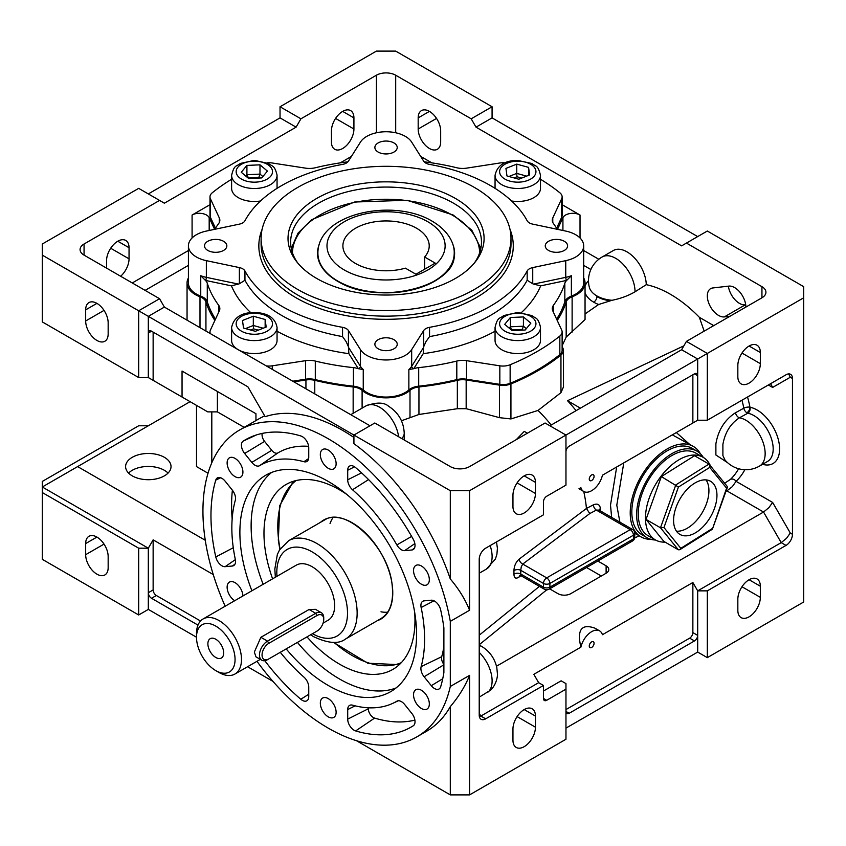 <?xml version="1.0" encoding="UTF-8"?>
<svg xmlns="http://www.w3.org/2000/svg" width="846" height="846" viewBox="0 0 846 846"><rect width="100%" height="100%" fill="white"/><g stroke="black" fill="none" stroke-linecap="round" stroke-linejoin="round"><path stroke-width="1.27" d="M635.039 291.785A27.262 15.736 -120 0 0 615.761 258.358A27.262 15.736 -120 0 0 602.13 257.004L613.371 250.511A27.262 15.736 60 0 1 627.002 251.865A27.262 15.736 60 0 1 646.27 284.668L635.039 291.785C628.218 295.772 620.541 298.606 612.018 300.288L598.651 304.497L585.051 313.94M128.581 473.083A22.715 13.113 180 0 1 164.378 470.302A22.715 13.113 180 0 1 168.058 473.083M132.251 475.864A22.715 13.113 180 0 1 125.599 466.59A22.715 13.113 180 0 1 139.622 454.471A22.715 13.113 180 0 1 164.378 457.316A22.715 13.113 180 0 1 171.029 466.59A22.715 13.113 180 0 1 157.007 478.709A22.715 13.113 180 0 1 132.251 475.864M594.072 643.256A3.405 1.967 -60 0 1 592.591 646.693A3.405 1.967 -60 0 1 589.958 647.602A3.405 1.967 -60 0 1 589.26 646.037A3.405 1.967 -60 0 1 590.741 642.611A3.405 1.967 -60 0 1 593.363 641.702A3.405 1.967 -60 0 1 594.072 643.256M594.072 476.33A3.405 1.967 -60 0 1 592.591 479.756A3.405 1.967 -60 0 1 589.958 480.665A3.405 1.967 -60 0 1 589.26 479.111A3.405 1.967 -60 0 1 590.741 475.674A3.405 1.967 -60 0 1 593.363 474.765A3.405 1.967 -60 0 1 594.072 476.33M549.9 425.781L681.622 349.736L697.686 359.011L565.963 435.055L565.963 485.139L546.685 496.264A4.547 2.623 -60 0 0 543.47 501.826L543.47 514.812L485.646 548.197A9.084 5.245 120 0 0 481.099 552.998A9.084 5.245 120 0 0 479.217 559.322L479.217 715.134A9.084 5.245 120 0 0 481.099 719.29L481.099 719.29A9.084 5.245 120 0 0 485.646 718.846L480.824 716.065L479.396 716.763M768.358 384.972L772.631 387.436L790.301 377.242L792.459 378.479A9.084 5.245 120 0 0 790.576 374.323L790.576 374.323A9.084 5.245 120 0 0 786.029 374.778L707.319 420.219L697.686 420.219L602.437 475.209L697.686 420.219L697.686 375.698L694.471 373.847A4.547 2.623 -60 0 1 696.744 373.625A4.547 2.623 -60 0 1 697.686 375.698L697.686 359.011L707.319 353.438L707.319 420.219M496.496 666.214L763.547 512.031L781.207 542.635L786.029 545.416L707.319 590.857L697.686 590.857L781.207 542.635L786.537 538.289L790.301 533.043L772.631 502.439L736.073 481.332A4.547 3.68 46.6 0 0 730.447 479.386L724.588 483.278M786.029 545.416A9.084 5.245 120 0 0 790.576 540.626A9.084 5.245 120 0 0 792.459 534.291L790.301 533.043M725.921 491.367L726.894 490.87L763.547 512.031L768.866 507.685L772.631 502.439M759.507 466.083A27.262 27.262 0 0 1 724.927 459.917L722.896 455.539L722.896 444.414C725.033 432.454 730.553 423.582 739.478 417.787L747.811 413.208A27.262 15.736 60 0 1 753.902 415.576A27.262 15.736 60 0 1 771.711 439.603A27.262 15.736 60 0 1 767.534 461.451L759.507 466.083A27.262 15.736 -120 0 0 763.684 444.235A27.262 15.736 -120 0 0 745.876 420.219A27.262 15.736 -120 0 0 739.478 417.787A4.547 2.464 61.3 0 1 735.46 412.753C724.768 419.711 718.243 430.075 715.885 443.843L715.885 454.979L727.592 462.699M225.163 606.222A177.195 102.303 60 0 1 206.149 545.511A177.195 102.303 60 0 1 239.63 429.99A177.195 102.303 60 0 1 362.765 464.306A177.195 102.303 60 0 1 450.305 621.376L469.583 610.241C465.226 599.391 458.796 588.975 450.305 578.971A177.195 102.303 -120 0 0 353.924 443.664L353.924 435.055L148.314 316.351L148.314 377.559L182.049 397.028L182.049 371.066L255.947 413.726L255.947 420.568M151.529 331.188L148.314 333.038A4.547 2.623 60 0 1 149.256 330.955A4.547 2.623 60 0 1 151.529 331.188L247.91 386.834L265.147 416.687A177.195 102.303 60 0 1 353.924 437.488M239.63 429.99L258.908 418.855A177.195 102.303 60 0 1 264.703 415.925M404.229 439.983L404.229 433.205A18.178 10.49 0 0 1 401.713 438.524M414.625 611.986A106.765 61.642 60 0 1 414.974 620.541A106.765 61.642 60 0 1 392.851 669.419A106.765 61.642 60 0 1 306.982 636.879M272.602 578.833A106.765 61.642 60 0 1 263.973 533.361A106.765 61.642 60 0 1 286.085 484.483A106.765 61.642 60 0 1 346.701 494.35M251.907 590.783A124.944 72.132 60 0 1 239.883 532.43A124.944 72.132 60 0 1 265.76 475.24A124.944 72.132 60 0 1 362.035 508.71A124.944 72.132 60 0 1 416.57 634.447A124.944 72.132 60 0 1 390.693 691.647A124.944 72.132 60 0 1 286.181 648.893M396.065 687.957A124.944 72.132 60 0 1 297.432 642.4M263.159 584.29A124.944 72.132 60 0 1 251.125 525.937A124.944 72.132 60 0 1 271.629 472.428M421.435 708.514A11.167 6.451 60 0 1 414.138 698.669A11.167 6.451 60 0 1 415.851 689.712A11.167 6.451 60 0 1 421.435 690.273A11.167 6.451 60 0 1 428.732 700.107A11.167 6.451 60 0 1 427.019 709.064A11.167 6.451 60 0 1 421.435 708.514M234.712 600.702A11.167 6.451 60 0 1 227.669 590.846A11.167 6.451 60 0 1 229.435 582.09A11.167 6.451 60 0 1 235.019 582.651A11.167 6.451 60 0 1 242.918 595.975M328.227 468.282A11.167 6.451 60 0 1 320.93 458.447A11.167 6.451 60 0 1 322.643 449.49A11.167 6.451 60 0 1 328.227 450.051A11.167 6.451 60 0 1 335.524 459.886A11.167 6.451 60 0 1 333.81 468.843A11.167 6.451 60 0 1 328.227 468.282M421.435 584.237A11.167 6.451 60 0 1 414.138 574.392A11.167 6.451 60 0 1 415.851 565.445A11.167 6.451 60 0 1 421.435 565.995A11.167 6.451 60 0 1 428.732 575.84A11.167 6.451 60 0 1 427.019 584.787A11.167 6.451 60 0 1 421.435 584.237M235.019 476.615A11.167 6.451 60 0 1 227.722 466.77A11.167 6.451 60 0 1 229.435 457.823A11.167 6.451 60 0 1 235.019 458.373A11.167 6.451 60 0 1 242.316 468.219A11.167 6.451 60 0 1 240.602 477.165A11.167 6.451 60 0 1 235.019 476.615M328.227 716.837A11.167 6.451 60 0 1 320.93 706.992A11.167 6.451 60 0 1 322.643 698.045A11.167 6.451 60 0 1 328.227 698.595A11.167 6.451 60 0 1 335.524 708.44A11.167 6.451 60 0 1 333.81 717.387A11.167 6.451 60 0 1 328.227 716.837M519.983 575.301A4.547 2.94 -127 0 1 520.026 575.269L521.242 575.851L520.755 574.032A122.363 70.641 -120 0 0 520.755 570.32L521.242 566.894L522.754 564.06L589.778 513.564L586.437 508.478L519.169 559.111C515.88 562.093 514.135 565.942 513.934 570.648A117.858 68.04 60 0 1 513.945 572.446A117.858 68.04 60 0 1 513.934 574.223C514.125 578.23 515.87 579.15 519.169 576.961L520.872 575.671M600.427 510.921A103.064 59.506 -120 0 0 600.438 510.434A103.064 59.506 -120 0 0 600.417 508.647C599.846 504.438 597.477 503.18 593.31 504.861L586.437 508.478A102.229 59.019 -120 0 0 583.719 491.484A15.905 9.179 120 0 0 602.437 475.209M551.18 425.041A102.229 59.019 -120 0 0 538.014 410.447L560.951 392.66L563.489 386.918L563.489 350.487A13.631 7.868 180 0 1 560.951 355.056A214.905 124.076 180 0 1 510.931 383.936A13.631 7.868 180 0 1 499.489 385.131L466.167 379.981A13.631 7.868 0 0 0 457.337 380.33A183.096 105.708 180 0 1 418.95 386.95A13.631 7.868 0 0 0 410.003 390.376A28.627 16.529 180 0 1 362.109 390.376A13.631 7.868 0 0 0 353.152 386.95A183.096 105.708 180 0 1 314.775 380.33A13.631 7.868 0 0 0 305.935 379.981L293.89 381.842M401.448 420.769L418.95 414.477L457.337 408.713L466.167 408.681L499.489 417.67L510.931 418.939L538.014 410.447M527.407 433.205L524.266 431.386L516.303 439.613M593.31 504.861A4.547 2.496 -117.8 0 0 596.356 510.096L599.01 510.096L632.491 529.427A4.547 2.623 120 0 0 630.217 529.649A4.547 2.623 60 0 1 632.491 532.049A4.547 2.623 60 0 1 633.432 535.211A4.547 2.623 0 0 0 634.764 533.361L634.764 537.073A4.547 2.623 180 0 1 633.432 538.923A4.547 2.623 60 0 1 632.491 541.006L632.491 541.006A4.547 2.623 60 0 1 630.217 540.784M513.934 570.648A4.547 2.57 -0.9 0 1 514.326 570.394A4.547 2.57 -0.9 0 1 520.755 570.32L543.47 583.444L543.47 587.156A4.547 2.623 120 0 0 544.412 589.228L521.242 575.851L544.412 589.228A4.547 4.547 0 0 0 548.959 589.228L632.491 541.006A4.547 4.547 0 0 0 634.764 537.073M650.87 539.325A52.251 30.17 -60 0 1 641.035 536.882A52.251 30.17 -60 0 1 630.217 512.962A52.251 30.17 -60 0 1 653.027 460.372A52.251 30.17 -60 0 1 693.286 446.381A52.251 30.17 -60 0 1 700.319 453.668M620.213 523.875L616.787 505.199L623.788 462.878M576.073 410.67A103.772 59.918 -120 0 0 567.518 400.708L683.875 345.834M646.27 284.668A112.243 64.804 60 0 1 699.346 317.303L704.179 331.146M562.125 345.728L566.175 337.11L585.051 319.545L585.051 282.955A28.627 16.529 180 0 1 572.118 296.787A13.631 7.868 0 0 0 566.175 301.959A183.096 105.708 180 0 1 557.239 320.475M689.353 444.108L676.335 432.539M616.681 466.981L610.505 505.125L611.637 517.382M479.217 645.731A18.178 10.49 -60 0 1 481.924 646.556L479.217 645.001M726.27 490.394A4.547 2.464 62.9 0 0 726.894 490.87L732.35 486.609L736.073 481.332A116.579 67.31 -120 0 0 744.85 469.72M772.631 387.436L770.621 383.672M741.974 400.211A112.042 64.687 60 0 1 743.835 408.184A4.547 1.851 168.4 0 1 750 407.243A4.547 3.321 -79.1 0 1 747.811 413.208A4.547 2.475 -118.6 0 1 746.838 412.785A4.547 2.475 -118.6 0 1 743.835 408.184L735.46 412.753M578.971 488.755L580.885 487.645A15.905 9.179 120 0 0 583.719 491.484L578.971 488.755L580.885 487.645M792.459 378.479L792.459 534.291M597.815 561.025L606.117 565.826A9.084 5.245 180 0 1 608.782 569.527A9.084 5.245 180 0 1 606.117 573.239L570.786 593.649A9.084 5.245 180 0 1 557.926 593.649L549.625 588.848M539.441 586.352L479.217 635.219M580.419 408.163L567.518 400.708M586.574 567.518L601.305 576.02M672.316 434.865L693.286 446.381M519.74 575.523A4.547 2.94 -127 0 0 519.169 576.961M632.491 541.006L548.959 589.228A4.547 2.623 -120 0 0 549.9 587.156A4.547 2.623 180 0 1 546.685 587.917A4.547 2.623 180 0 1 543.47 587.156L520.755 574.032A4.547 2.675 0.9 0 0 514.326 573.958A4.547 2.675 0.9 0 0 513.934 574.223M600.417 508.647A4.547 2.57 -1 0 0 600.269 508.732A4.547 2.57 -1 0 0 599.01 510.096L632.491 529.427A4.547 4.547 0 0 1 634.764 533.361M589.778 513.564L596.356 510.096L630.217 529.649L546.685 577.881L522.754 564.06A4.547 2.94 53 0 1 519.169 559.111M562.125 346.511L563.024 348.446A13.631 7.868 180 0 1 563.489 350.487M583.687 277.922A28.627 16.529 180 0 1 585.051 282.955M562.928 230.482L562.928 217.676L557.514 229.34M562.928 217.676A10.226 5.901 180 0 1 580.028 215.032L562.125 204.7M192.084 237.98L192.084 215.032L209.988 204.7M192.084 215.032A10.226 5.901 180 0 1 209.184 217.676L209.184 230.482M214.598 229.34L209.184 217.676M214.873 320.475A183.096 105.708 180 0 1 205.938 301.959A13.631 7.868 0 0 0 199.994 296.787A28.627 16.529 180 0 1 187.051 282.955A28.627 16.529 180 0 1 188.415 277.922M347.706 709.572A9.084 5.245 60 0 1 349.821 705.289A9.084 5.245 60 0 1 352.518 705.162A136.301 78.699 -120 0 0 392.925 703.28A136.301 78.699 -120 0 0 396.859 701.197A9.084 5.245 60 0 1 397.123 701.059A9.084 5.245 60 0 1 404.642 704.485L411.812 713.4A9.084 5.245 60 0 1 413.366 725.699A9.084 5.245 60 0 1 413.26 725.773A165.837 95.746 60 0 1 355.637 730.923A9.084 5.245 60 0 1 347.706 719.132L347.706 709.572L355.13 705.839M368.327 707.795L368.327 708.779A7.18 4.145 -120 0 0 374.598 718.095A163.923 94.646 -120 0 0 414.9 720.126M404.642 550.64A9.084 5.245 60 0 1 396.859 544.93A136.301 78.699 -120 0 0 352.518 489.76A9.084 5.245 60 0 1 347.706 479.809L347.706 470.249A9.084 5.245 60 0 1 349.821 465.966A9.084 5.245 60 0 1 355.637 467.616A165.837 95.746 60 0 1 413.26 539.304A9.084 5.245 60 0 1 413.366 549.445A9.084 5.245 60 0 1 411.812 549.995L404.642 550.64L414.847 543.587M443.886 646.63A138.205 79.799 60 0 1 441.718 656.686A7.18 4.145 -120 0 0 443.886 664.427M421.139 666.648A136.301 78.699 -120 0 0 421.139 607.523A9.084 5.245 60 0 1 423.021 601.146A9.084 5.245 60 0 1 424.121 600.85L431.291 600.205A9.084 5.245 60 0 1 440.671 609.945A165.837 95.746 60 0 1 443.886 627.88L443.886 672.549A165.837 95.746 60 0 1 440.671 686.772A9.084 5.245 60 0 1 439.275 688.845A9.084 5.245 60 0 1 431.291 685.683L424.121 676.768A9.084 5.245 60 0 1 421.139 666.648L441.718 656.686M232.322 490.12A9.084 5.245 60 0 1 235.304 500.229A136.301 78.699 -120 0 0 235.304 559.354A9.084 5.245 60 0 1 233.877 565.477A9.084 5.245 60 0 1 232.322 566.027L225.152 566.672A9.084 5.245 60 0 1 215.783 556.943A165.837 95.746 60 0 1 215.783 480.105A9.084 5.245 60 0 1 217.634 477.779A9.084 5.245 60 0 1 225.152 481.194L232.322 490.12M232.386 490.194A163.923 94.646 -120 0 0 232.164 519M280.28 652.298A136.301 78.699 -120 0 0 303.936 677.117A9.084 5.245 60 0 1 308.748 687.068L308.748 696.628A9.084 5.245 60 0 1 307.077 700.657A9.084 5.245 60 0 1 300.816 699.272A165.837 95.746 60 0 1 264.787 660.694M308.748 457.316A9.084 5.245 60 0 1 307.077 461.334A9.084 5.245 60 0 1 303.936 461.715A136.301 78.699 -120 0 0 259.595 465.681A9.084 5.245 60 0 1 251.812 462.402L244.642 453.477A9.084 5.245 60 0 1 243.193 441.115A165.837 95.746 60 0 1 249.507 437.636A165.837 95.746 60 0 1 300.816 435.965A9.084 5.245 60 0 1 308.748 447.756L308.748 457.316M262.228 433.416A7.18 4.145 -120 0 0 264.587 441.39L271.756 450.315A7.18 4.145 -120 0 0 277.911 452.906A138.205 79.799 60 0 1 308.631 446.339M244.134 427.389A9.084 5.245 -120 0 0 243.225 426.786L217.39 411.875L207.756 411.875L182.049 397.028M450.305 490.701L469.583 490.701L565.963 435.055L545.078 423L469.583 466.59A13.631 7.868 180 0 1 450.305 466.59L374.81 423L353.924 435.055L450.305 490.701L450.305 578.971M476.012 127.154L492.076 117.88L492.076 106.755L395.695 51.109L376.417 51.109L280.037 106.755L280.037 117.88L296.1 127.154L300.922 118.81L376.417 75.22A13.631 7.868 180 0 1 395.695 75.22L471.19 118.81L476.012 127.154L681.622 245.858L686.434 243.077L761.939 286.667A13.631 7.868 180 0 1 765.926 292.23A13.631 7.868 180 0 1 761.939 297.803L686.434 341.382L681.622 349.736M565.963 451.743A4.547 2.623 -60 0 1 569.178 446.18L694.471 373.847M692.863 374.778L692.863 423M565.963 728.12L697.686 652.076L697.686 635.378A4.547 2.623 -60 0 1 694.471 640.94L569.178 713.284A4.547 2.623 -60 0 1 566.905 713.506A4.547 2.623 -60 0 1 565.963 711.423L569.178 713.284M565.963 709.572L689.649 638.159A4.547 2.623 120 0 0 692.863 632.597L692.863 582.513L602.437 634.722A15.905 9.179 -60 0 0 599.613 630.883L594.875 628.144C581.488 623.439 576.824 629.773 580.885 647.158A15.905 9.179 -60 0 1 599.613 630.883M580.885 647.158L533.837 674.325L538.659 682.68L543.47 685.461L485.646 718.846M543.47 691.023L561.141 680.818L565.963 683.6L565.963 689.162L546.685 700.298A4.547 2.623 -60 0 1 544.412 700.52A4.547 2.623 -60 0 1 543.47 698.436L543.47 685.461M190.086 401.67L77.642 466.59L205.271 540.277M208.021 473.231L196.505 466.59L196.505 405.382M692.863 632.597L697.686 635.378L697.686 590.857L692.863 582.513M481.924 646.556L481.924 646.556C489.718 651.431 494.688 658.431 496.814 667.557L497.427 673.934C497.617 675.626 496.898 683.843 490.743 690.061L479.217 697.167M479.217 713.284L480.824 716.065L538.659 682.68M164.378 307.077L159.566 298.723L84.061 255.132A13.631 7.868 180 0 1 80.074 249.57A13.631 7.868 180 0 1 84.061 244.008L159.566 200.417L138.681 188.362L42.3 244.008L42.3 255.132L148.314 316.351L164.378 307.077L369.988 425.781M416.824 736.898L426.458 731.325A177.195 102.303 -120 0 0 450.305 706.622C458.796 696.618 465.226 686.201 469.583 675.351L450.305 686.476A177.195 102.303 60 0 1 416.824 736.898A177.195 102.303 60 0 1 256.973 661.308M211.807 462.751L211.807 411.875M217.39 411.875L217.39 391.465M148.314 425.781L138.681 425.781L42.3 481.427L42.3 486.989L148.314 548.197L138.681 548.197L42.3 492.552L42.3 486.989L77.642 466.59M213.255 574.561L153.137 539.854L148.314 548.197L148.314 592.718L153.137 589.937A4.547 2.623 -120 0 0 156.351 595.499L200.544 621.017M42.3 255.132L42.3 321.914L138.681 377.559L148.314 377.559M159.566 298.723L138.681 310.778L138.681 377.559M85.668 320.983L85.668 309.858A15.905 9.179 60 0 1 88.967 302.572A15.905 9.179 60 0 1 101.213 306.834A15.905 9.179 60 0 1 108.161 322.834L108.161 333.969A15.905 9.179 60 0 1 104.862 341.245A15.905 9.179 60 0 1 92.616 336.983A15.905 9.179 60 0 1 85.668 320.983L104.026 310.387M153.137 332.108L153.137 380.34M153.137 539.854L153.137 589.937M197.985 625.109L151.529 598.281A4.547 2.623 60 0 1 148.314 592.718L148.314 609.406L138.681 614.979L138.681 548.197M492.076 117.88L697.686 236.594M583.687 265.369L590.857 269.514M598.809 259.267L583.687 250.532M686.434 341.382L707.319 353.438L803.7 297.803L803.7 601.992L707.319 657.638L707.319 590.857M803.7 297.803L803.7 286.667L707.319 231.021L686.434 243.077M728.364 286.16A15.905 9.179 -120 0 0 745.231 304.856L745.717 304.793M431.862 162.876L420.695 156.425M713.749 325.625L699.346 317.303M729.95 316.267L724.345 316.912A15.905 9.179 60 0 1 709.699 305.311A15.905 9.179 60 0 1 710.619 288.666A15.905 9.179 60 0 1 712.776 287.957L728.84 286.107A15.905 9.179 60 0 1 740.165 292.483A15.905 9.179 60 0 1 745.876 307.077M418.178 129.015L418.178 117.88A15.905 9.179 60 0 1 421.477 110.604A15.905 9.179 60 0 1 433.734 114.866A15.905 9.179 60 0 1 440.671 130.866L440.671 141.991A15.905 9.179 60 0 1 437.371 149.277A15.905 9.179 60 0 1 425.126 145.015A15.905 9.179 60 0 1 418.178 129.015L436.536 118.419M790.301 377.242L788.652 373.911M760.332 597.35A15.905 9.179 -60 0 1 753.384 613.361A15.905 9.179 -60 0 1 741.138 617.622A15.905 9.179 -60 0 1 737.839 610.336L737.839 599.211A15.905 9.179 -60 0 1 744.787 583.201A15.905 9.179 -60 0 1 757.033 578.95A15.905 9.179 -60 0 1 760.332 586.225L760.332 597.35L741.974 586.754M760.332 352.518L760.332 363.643A15.905 9.179 -60 0 1 753.384 379.643A15.905 9.179 -60 0 1 741.138 383.904A15.905 9.179 -60 0 1 737.839 376.629L737.839 365.504A15.905 9.179 -60 0 1 744.787 349.493A15.905 9.179 -60 0 1 757.033 345.231A15.905 9.179 -60 0 1 760.332 352.518L749.08 346.025M707.319 657.638L697.686 652.076M356.42 740.684L450.305 794.891L469.583 794.891L565.963 739.245L565.963 689.162M450.305 621.376L450.305 686.476M469.583 794.891L469.583 675.351M469.583 490.701L469.583 610.241M512.951 495.333A15.905 9.179 -60 0 1 519.899 479.333A15.905 9.179 -60 0 1 532.145 475.071A15.905 9.179 -60 0 1 535.444 482.357L535.444 493.482A15.905 9.179 -60 0 1 528.507 509.482A15.905 9.179 -60 0 1 516.25 513.744A15.905 9.179 -60 0 1 512.951 506.468L512.951 495.333M512.951 729.041A15.905 9.179 -60 0 1 519.899 713.041A15.905 9.179 -60 0 1 532.145 708.779A15.905 9.179 -60 0 1 535.444 716.065L535.444 727.19A15.905 9.179 -60 0 1 528.507 743.19A15.905 9.179 -60 0 1 516.25 747.452A15.905 9.179 -60 0 1 512.951 740.176L512.951 729.041M108.161 567.677A15.905 9.179 60 0 1 104.862 574.952A15.905 9.179 60 0 1 92.616 570.701A15.905 9.179 60 0 1 85.668 554.69L85.668 543.566A15.905 9.179 60 0 1 88.967 536.29A15.905 9.179 60 0 1 101.213 540.541A15.905 9.179 60 0 1 108.161 556.552L108.161 567.677M42.3 492.552L42.3 559.333L138.681 614.979M148.314 609.406L196.505 637.228A27.262 15.736 60 0 1 215.783 626.103A27.262 15.736 60 0 1 235.061 659.489A27.262 15.736 60 0 1 215.783 670.614A27.262 15.736 60 0 1 196.505 637.228L196.505 633.517A31.799 18.358 -120 0 1 203.093 618.965A31.799 18.358 -120 0 1 227.606 627.478A31.799 18.358 -120 0 1 241.48 659.489A31.799 18.358 -120 0 1 234.902 674.051A31.799 18.358 -120 0 1 218.998 672.475L215.783 670.614M247.582 666.722L272.951 681.368M450.305 794.891L450.305 706.622M188.415 250.532L132.251 282.955M159.566 200.417L164.378 203.199L296.1 127.154M351.418 156.425L340.251 162.876M106.554 268.119L106.554 260.705A15.905 9.179 -60 0 1 113.491 244.695A15.905 9.179 -60 0 1 125.747 240.444A15.905 9.179 -60 0 1 129.047 247.719L129.047 258.844A15.905 9.179 -60 0 1 120.64 276.261M331.442 141.991L331.442 130.866A15.905 9.179 -60 0 1 338.379 114.866A15.905 9.179 -60 0 1 350.635 110.604A15.905 9.179 -60 0 1 353.924 117.88L353.924 129.015A15.905 9.179 -60 0 1 346.987 145.015A15.905 9.179 -60 0 1 334.73 149.277A15.905 9.179 -60 0 1 331.442 141.991M145.11 290.379L188.415 265.369M300.922 118.81L280.037 106.755M492.076 106.755L471.19 118.81M148.314 193.924L280.037 117.88M378.151 348.785A11.167 6.451 180 0 1 374.884 344.227A11.167 6.451 180 0 1 381.779 338.273A11.167 6.451 180 0 1 393.95 339.669A11.167 6.451 180 0 1 397.229 344.227A11.167 6.451 180 0 1 390.334 350.191A11.167 6.451 180 0 1 378.151 348.785M342.556 327.328L342.556 336.602L346.141 341.636L348.425 346.733L348.425 330.553A9.084 5.245 0 0 0 346.141 328.544A9.084 5.245 0 0 0 342.556 327.328A147.659 85.256 180 0 1 281.644 306.146A147.659 85.256 180 0 1 244.949 270.974A9.084 5.245 0 0 0 242.844 268.901A9.084 5.245 0 0 0 239.365 267.59L239.365 283.77L244.949 280.248L244.949 270.974M527.164 270.974L527.164 280.248L532.737 283.77L532.737 267.59A9.084 5.245 0 0 0 529.258 268.901A9.084 5.245 0 0 0 527.164 270.974A147.659 85.256 180 0 1 429.546 327.328A9.084 5.245 0 0 0 425.961 328.544A9.084 5.245 0 0 0 423.687 330.553L423.687 346.733L425.961 341.636L429.546 336.602L429.546 327.328M215.476 319.164A181.731 104.925 180 0 1 207.281 301.81A14.995 8.661 0 0 0 200.745 296.121A27.262 15.736 180 0 1 188.415 282.955L188.415 245.858A27.262 15.736 0 0 1 200.745 232.692A27.262 15.736 0 0 1 206.35 231.074L239.365 224.137A9.084 5.245 0 0 0 242.844 222.826A9.084 5.245 0 0 0 244.949 220.753A147.659 85.256 180 0 1 342.556 164.399A9.084 5.245 0 0 0 346.141 163.183A9.084 5.245 0 0 0 348.425 161.174L360.438 142.117A27.262 15.736 0 0 1 382.921 131.86A27.262 15.736 0 0 1 408.861 138.871A27.262 15.736 0 0 1 411.674 142.117L423.687 161.174A9.084 5.245 0 0 0 425.961 163.183A9.084 5.245 0 0 0 429.546 164.399A147.659 85.256 180 0 1 490.469 185.581A147.659 85.256 180 0 1 527.164 220.753A9.084 5.245 0 0 0 529.258 222.826A9.084 5.245 0 0 0 532.737 224.137L565.752 231.074A27.262 15.736 0 0 1 583.687 245.858A27.262 15.736 0 0 1 571.367 259.035A27.262 15.736 0 0 1 565.752 260.653L565.752 277.351L533.615 284.097L540.668 285.863L566.534 280.438A2.274 0.635 78.1 0 1 565.985 279.021A2.274 0.635 78.1 0 1 565.752 277.351A27.262 15.736 180 0 0 571.367 275.722L566.693 280.396A14.995 8.661 0 0 0 564.832 283.262A181.731 104.925 180 0 1 553.453 305.258A14.995 8.661 0 0 0 552.269 308.631A14.995 8.661 0 0 0 552.776 310.873L561.702 330.099A12.267 7.085 180 0 1 562.125 331.939A12.267 7.085 180 0 1 559.841 336.052A213.541 123.283 180 0 1 510.138 364.742A12.267 7.085 180 0 1 499.838 365.821L466.527 360.671A14.995 8.661 0 0 0 456.808 361.062A181.731 104.925 180 0 1 418.707 367.629A14.995 8.661 0 0 0 413.747 368.697A29.536 17.047 0 0 0 413.81 368.613L423.222 353.681L423.687 346.733M564.335 250.427A11.167 6.451 180 0 1 552.152 251.822A11.167 6.451 180 0 1 545.258 245.858A11.167 6.451 180 0 1 548.536 241.3A11.167 6.451 180 0 1 560.708 239.904A11.167 6.451 180 0 1 567.603 245.858A11.167 6.451 180 0 1 564.335 250.427M393.95 142.942A11.167 6.451 180 0 1 397.229 147.5A11.167 6.451 180 0 1 390.334 153.454A11.167 6.451 180 0 1 378.151 152.058A11.167 6.451 180 0 1 374.884 147.5A11.167 6.451 180 0 1 381.779 141.536A11.167 6.451 180 0 1 393.95 142.942M207.778 241.3A11.167 6.451 180 0 1 219.949 239.904A11.167 6.451 180 0 1 226.844 245.858A11.167 6.451 180 0 1 223.577 250.427A11.167 6.451 180 0 1 211.405 251.822A11.167 6.451 180 0 1 204.51 245.858A11.167 6.451 180 0 1 207.778 241.3M210.326 333.599A12.267 7.085 180 0 1 209.988 331.939A12.267 7.085 180 0 1 210.4 330.099L219.326 310.873A14.995 8.661 0 0 0 219.844 308.631A14.995 8.661 0 0 0 218.659 305.258A181.731 104.925 180 0 1 207.281 283.262A14.995 8.661 0 0 0 205.419 280.396A29.536 17.047 0 0 0 205.578 280.438L231.444 285.863L239.365 283.77M348.425 330.553L360.438 349.61A27.262 15.736 0 0 0 363.251 352.856A27.262 15.736 0 0 0 389.192 359.867A27.262 15.736 0 0 0 411.674 349.61L423.687 330.553M348.425 346.733L348.89 353.681L358.302 368.613A29.536 17.047 0 0 0 358.366 368.697A14.995 8.661 0 0 0 353.406 367.629A181.731 104.925 180 0 1 315.304 361.062A14.995 8.661 0 0 0 305.586 360.671L272.275 365.821A12.267 7.085 180 0 1 266.215 365.863M297.803 263.095A95.408 55.085 180 0 1 290.643 242.157A95.408 55.085 180 0 1 349.546 191.259A95.408 55.085 180 0 1 453.519 203.199A95.408 55.085 180 0 1 481.469 242.157A95.408 55.085 180 0 1 474.299 263.095M316.732 278.461A98.03 56.597 0 0 0 475.547 261.551A98.03 56.597 0 0 0 455.37 198.419A98.03 56.597 0 0 0 330.458 191.831A98.03 56.597 0 0 0 296.565 261.551A98.03 56.597 0 0 0 316.732 278.461M297.707 289.448A124.944 72.132 180 0 1 261.107 238.445A124.944 72.132 180 0 1 338.241 171.801A124.944 72.132 180 0 1 474.405 187.442A124.944 72.132 180 0 1 510.995 238.445A124.944 72.132 180 0 1 433.871 305.089A124.944 72.132 180 0 1 297.707 289.448M532.737 267.59L565.752 260.653M188.415 245.858A27.262 15.736 0 0 0 206.35 260.653L239.365 267.59M532.737 283.77L533.615 284.097M540.488 179.267A213.541 123.283 180 0 1 559.841 192.772A12.267 7.085 180 0 1 562.125 196.885A12.267 7.085 180 0 1 561.702 198.725L552.776 217.951A14.995 8.661 0 0 0 552.269 220.193A14.995 8.661 0 0 0 553.453 223.566A181.731 104.925 180 0 1 557.313 229.298M424.184 161.819A181.731 104.925 180 0 1 456.808 167.762A14.995 8.661 0 0 0 466.527 168.153L499.838 163.003A12.267 7.085 180 0 1 504.988 162.855M583.687 245.858L583.687 282.955A27.262 15.736 180 0 1 571.367 296.121A14.995 8.661 0 0 0 564.832 301.81A181.731 104.925 180 0 1 556.626 319.164M267.125 162.855A12.267 7.085 180 0 1 272.275 163.003L305.586 168.153A14.995 8.661 0 0 0 315.304 167.762A181.731 104.925 180 0 1 347.928 161.819M214.799 229.298A181.731 104.925 180 0 1 218.659 223.566A14.995 8.661 0 0 0 219.844 220.193A14.995 8.661 0 0 0 219.326 217.951L210.4 198.725A12.267 7.085 180 0 1 209.988 196.885A12.267 7.085 180 0 1 212.272 192.772A213.541 123.283 180 0 1 231.614 179.267M358.366 368.697L363.251 369.543A27.262 15.736 180 0 1 360.438 366.307L348.742 347.748M562.125 331.939L562.125 350.487A12.267 7.085 180 0 1 559.841 354.601A213.541 123.283 180 0 1 510.138 383.291A12.267 7.085 180 0 1 499.838 384.37L466.527 379.22A14.995 8.661 0 0 0 456.808 379.611A181.731 104.925 180 0 1 418.707 386.178A14.995 8.661 0 0 0 408.861 389.953A27.262 15.736 180 0 1 363.251 389.953A14.995 8.661 0 0 0 353.406 386.178A181.731 104.925 180 0 1 315.304 379.611A14.995 8.661 0 0 0 305.586 379.22L292.779 381.197M238.498 284.097L206.35 277.351A27.262 15.736 180 0 1 200.745 275.722L205.419 280.396M408.861 389.953L408.861 369.543L413.747 368.697M215.476 228.209L210.4 217.263A12.267 7.085 180 0 1 209.988 215.434L209.988 196.885M562.125 196.885L562.125 215.434A12.267 7.085 180 0 1 561.702 217.263L556.626 228.209M250.617 330.003L253.514 328.851L253.314 325.488L245.488 328.597M238.212 349.694A22.715 13.113 180 0 1 231.614 340.462L231.614 327.476A22.715 13.113 0 0 0 254.826 340.589A22.715 13.113 0 0 0 277.054 327.476L277.054 340.462A22.715 13.113 180 0 1 254.826 353.575A22.715 13.113 180 0 1 238.329 349.768M243.521 328.047L242.495 320.507L253.314 316.214L265.147 319.481L266.173 327.032L255.355 331.315L243.521 328.047M265.147 319.481L265.147 327.434M253.314 316.214L253.314 325.488L263.18 328.216M511.608 330.173L510.35 326.799L509.218 328.163M511.83 329.898L522.299 329.432L523.42 326.207L510.35 326.799L510.35 317.525L523.42 316.933L530.844 323.172L525.197 330.003L512.126 330.596L504.702 324.356L510.35 317.525M540.488 340.177A22.715 13.113 180 0 1 540.488 340.462A22.715 13.113 180 0 1 518.016 353.575A22.715 13.113 180 0 1 495.058 340.737A22.715 13.113 180 0 1 495.058 340.462A22.715 13.113 180 0 1 495.058 340.177M523.42 316.933L523.42 326.207L526.328 328.65M514.051 177.914L516.959 176.761L516.747 173.398L508.922 176.497M540.488 175.376C537.876 164.177 535.529 166.821 531.933 163.5L517.329 160.349C504.512 160.613 497.088 165.626 495.058 175.376A22.715 13.113 -0 0 0 518.26 188.489A22.715 13.113 -0 0 0 540.488 175.376L540.488 188.362A22.715 13.113 180 0 1 518.26 201.475A22.715 13.113 180 0 1 511.597 200.988M528.581 167.381L529.607 174.932L518.799 179.225L506.966 175.957L505.94 168.407L516.747 164.124L528.581 167.381L528.581 175.344M516.747 164.124L516.747 173.398L526.624 176.116M248.174 178.072L258.855 177.332L259.986 174.107L246.916 174.699L245.784 176.063M248.396 177.808L246.916 174.699L246.916 165.425L259.986 164.833L267.41 171.082L261.763 177.914L248.682 178.506L241.258 172.267L246.916 165.425M260.505 200.988A22.715 13.113 180 0 1 231.624 188.647A22.715 13.113 180 0 1 231.614 188.362A22.715 13.113 180 0 1 231.624 188.087M277.044 188.087A22.715 13.113 180 0 1 277.054 188.351L277.054 175.376A22.715 13.113 0 0 0 277.044 175.101M259.986 164.833L259.986 174.107L262.884 176.55M347.463 234.712A43.167 24.915 180 0 1 395.981 221.61A43.167 24.915 180 0 1 429.218 245.858A43.167 24.915 180 0 1 424.65 257.015L435.204 263.117L415.936 274.241L405.371 268.15A43.167 24.915 180 0 1 342.894 245.858A43.167 24.915 180 0 1 347.463 234.712M424.65 269.208L424.65 257.015M703.28 457.4A49.977 28.859 120 0 0 696.967 451.13A49.977 28.859 120 0 0 658.452 464.517A49.977 28.859 120 0 0 636.647 514.812A49.977 28.859 120 0 0 646.989 537.696A49.977 28.859 120 0 0 655.576 540.023M696.967 451.13L692.155 448.348A49.977 28.859 120 0 0 653.641 461.736A49.977 28.859 120 0 0 631.825 512.031A49.977 28.859 120 0 0 642.177 534.905L646.989 537.696M665.062 542.117A47.704 27.548 -60 0 1 655.354 539.896L648.131 535.73A47.704 27.548 -60 0 1 638.244 513.882A47.704 27.548 -60 0 1 659.076 465.882A47.704 27.548 -60 0 1 695.835 453.096L703.058 457.274A47.704 27.548 -60 0 1 710.323 465.575M655.354 539.896A47.704 27.548 -60 0 1 645.477 518.059A47.704 27.548 -60 0 1 666.299 470.048A47.704 27.548 -60 0 1 703.058 457.274M716.953 495.333A30.668 17.703 -60 0 1 703.576 526.201A30.668 17.703 -60 0 1 679.941 534.418A30.668 17.703 -60 0 1 673.585 520.375A30.668 17.703 -60 0 1 686.973 489.517A30.668 17.703 -60 0 1 710.608 481.3A30.668 17.703 -60 0 1 716.953 495.333M676.462 531.172A30.668 17.703 120 0 0 708.927 490.701A30.668 17.703 120 0 0 706.05 479.904M712.131 528.644L680.818 548.324L663.962 527.534L678.418 487.074L709.731 467.394L726.587 488.174L712.374 529.236L679.782 549.72L678.355 549.784L663.899 541.44L646.037 519.433L660.493 527.777L678.355 549.784M680.818 548.324L679.782 549.72M726.587 488.174L727.222 486.408L708.98 464.073L675.806 484.917L660.493 527.777L663.962 527.534M709.731 467.394L709.413 464.443M678.418 487.074L661.35 476.573L694.524 455.73L708.98 464.073M646.037 519.433L661.35 476.573M323.077 623.132L328.068 620.255A31.799 18.358 -120 0 0 334.656 605.694A31.799 18.358 -120 0 0 320.771 573.694A31.799 18.358 -120 0 0 296.259 565.17L203.093 618.965M323.732 619.42L323.732 617.94A11.358 6.557 120 0 0 321.374 612.737L315.505 609.353L309.076 609.48L260.885 637.302L254.339 652.065L255.957 656.845L261.826 660.24A11.358 6.557 120 0 0 267.505 659.679L268.795 658.928A9.539 5.51 -60 0 1 262.049 655.037A9.539 5.51 -60 0 1 268.795 643.351L316.986 615.528A9.539 5.51 -60 0 1 323.732 619.42A9.539 5.51 -60 0 1 316.986 631.105L315.695 631.856A11.358 6.557 120 0 0 315.717 631.846L268.795 658.928M223.682 652.922A11.167 6.451 60 0 1 221.366 658.029A11.167 6.451 60 0 1 212.758 655.037A11.167 6.451 60 0 1 207.883 643.795A11.167 6.451 60 0 1 210.199 638.688A11.167 6.451 60 0 1 218.807 641.68A11.167 6.451 60 0 1 223.682 652.922M387.627 612.229A56.788 32.793 60 0 1 380.986 611.806M330.046 523.568A56.788 32.793 60 0 1 332.986 517.604M321.374 612.737A11.358 6.557 120 0 0 315.695 613.308L267.505 641.131A11.358 6.557 120 0 0 260.092 651.134A11.358 6.557 120 0 0 261.826 660.24M609.903 300.742A26.638 15.376 180 0 1 596.927 296.618A4.547 2.623 -60 0 1 593.712 302.181A31.175 17.999 0 0 0 598.651 304.497M612.018 300.288A26.723 15.429 180 0 1 596.864 295.92A4.547 2.623 -60 0 1 596.927 296.618M596.864 295.92A26.723 15.429 180 0 1 589.313 287.206A27.262 27.262 0 0 1 602.13 257.004M588.499 280.713A31.175 17.999 0 0 0 585.051 286.329M585.051 292.579A31.175 17.999 0 0 0 593.712 302.181M350.762 414.677L366.001 405.879A27.262 15.736 60 0 1 379.632 407.233A27.262 15.736 60 0 1 398.635 436.758M543.47 583.444A4.547 2.623 0 0 0 546.685 584.205A4.547 2.623 0 0 0 549.9 583.444A4.547 2.623 -120 0 0 548.959 580.271A4.547 2.623 -120 0 0 546.685 577.881A4.547 2.623 120 0 0 544.412 580.271A4.547 2.623 120 0 0 543.47 583.444M633.432 535.211L633.432 538.923L549.9 587.156L549.9 583.444L633.432 535.211M762.553 464.317A31.799 18.358 -120 0 0 779.441 445.705A31.799 18.358 -120 0 0 757.117 410.014A31.799 18.358 -120 0 0 750 407.243A4.547 2.623 -60 0 1 746.838 412.785M750 407.243A116.579 67.31 -120 0 0 747.547 396.996M634.659 538.045L639.121 535.772M738.6 468.747A112.042 64.687 60 0 1 730.447 479.386M479.217 644.747L546.738 589.842M347.706 719.132L368.327 708.779M355.637 730.923L374.598 718.095M396.859 701.197L397.398 700.953M396.859 544.93L411.632 536.406M411.812 549.995L414.445 548.176M347.706 470.249L354.569 466.812M347.706 479.809L361.549 472.861M352.518 489.76L368.56 479.587M421.139 607.523L433.977 600.787M424.121 676.768L443.886 664.797M431.291 685.683L442.722 678.756M215.783 480.105L220.647 477.757M215.783 556.943L233.274 547.732M225.152 566.672L235.357 559.618M232.322 566.027L234.955 564.208M300.816 699.272L308.748 694.228M303.936 461.715L308.653 458.532M243.193 441.115L256.253 434.992M244.642 453.477L264.587 441.39M251.812 462.402L271.756 450.315M259.595 465.681L277.911 452.906M694.471 640.94L689.649 638.159M479.217 652.403A27.262 15.736 60 0 1 488.311 691.922M490.13 545.607A27.262 15.736 60 0 1 486.461 569.051L495.386 559.069L496.898 554.363L497.416 548.345L496.496 541.937M580.028 237.98L580.028 215.032M151.529 598.281L156.351 595.499M572.118 332.076L572.118 296.787M395.695 75.22L395.695 132.78M761.939 286.667L761.939 297.803M606.117 573.239L606.117 565.826M546.685 700.298L543.47 698.436M517.096 716.594L535.444 727.19M524.203 709.572L535.444 716.065M749.08 579.732L760.332 586.225M85.668 554.69L104.026 544.094M85.668 543.566L96.92 537.073M84.061 244.008L84.061 255.132M376.417 75.22L376.417 132.78M305.935 388.8L305.935 379.981M560.951 392.66L560.951 355.056M510.931 418.939L510.931 383.936M499.489 417.67L499.489 385.131M466.167 408.681L466.167 379.981M457.337 408.713L457.337 380.33M418.95 414.477L418.95 386.95M410.003 417.226L410.003 390.376M362.109 408.132L362.109 390.376M353.152 413.292L353.152 386.95M314.775 393.898L314.775 380.33M205.938 331.061L205.938 301.959M199.994 327.635L199.994 296.787M566.175 337.11L566.175 301.959M745.231 304.856L724.345 316.912M418.178 117.88L429.43 111.386M85.668 309.858L96.92 303.365M342.683 111.386L353.924 117.88M335.576 118.419L353.924 129.015M524.203 475.864L535.444 482.357M517.096 482.886L535.444 493.482M741.974 353.046L760.332 363.643M117.795 241.226L129.047 247.719M110.689 248.248L129.047 258.844M342.556 336.602A147.659 85.256 180 0 1 281.644 315.421A147.659 85.256 180 0 1 244.949 280.248M206.35 260.653L206.35 277.351A2.274 0.635 -78.1 0 1 206.128 279.021A2.274 0.635 -78.1 0 1 205.578 280.438M360.438 349.61L360.438 366.307A2.274 1.745 -32.2 0 1 359.814 367.746A2.274 1.745 -32.2 0 1 358.302 368.613M423.37 347.748L411.674 366.307A2.274 1.745 -147.8 0 0 412.298 367.746A2.274 1.745 -147.8 0 0 413.81 368.613M231.444 285.863A159.016 91.812 0 0 0 250.723 312.618M510.995 238.445L510.995 244.008A124.944 72.132 180 0 1 433.871 310.651A124.944 72.132 180 0 1 297.707 295.011A124.944 72.132 180 0 1 261.107 244.008L261.107 238.445M262.123 229.287A127.217 73.443 0 0 0 296.1 297.803A127.217 73.443 0 0 0 447.777 310.091A127.217 73.443 0 0 0 509.99 229.287M277.054 331.262A159.016 91.812 0 0 0 348.89 353.681M423.222 353.681A159.016 91.812 0 0 0 495.058 331.262M521.379 312.618A159.016 91.812 0 0 0 540.668 285.863M527.164 280.248A147.659 85.256 180 0 1 429.546 336.602M411.674 349.61L411.674 366.307A27.262 15.736 180 0 1 408.861 369.543M571.367 296.121L571.367 275.722M363.251 389.953L363.251 369.543M200.745 296.121L200.745 275.722M553.453 312.322L553.453 305.258M559.841 354.601L559.841 336.052M510.138 383.291L510.138 364.742M499.838 384.37L499.838 365.821M466.527 379.22L466.527 360.671M456.808 379.611L456.808 361.062M418.707 386.178L418.707 367.629M353.406 386.178L353.406 367.629M315.304 379.611L315.304 361.062M305.586 379.22L305.586 360.671M272.275 369.364L272.275 365.821M218.659 312.322L218.659 305.258M207.281 301.81L207.281 283.262M219.326 222.435L219.326 217.951M210.4 217.263L210.4 198.725M561.702 217.263L561.702 198.725M552.776 222.435L552.776 217.951M564.832 301.81L564.832 283.262M253.948 313.274A18.178 10.49 180 0 1 272.507 323.542A18.178 10.49 180 0 1 254.731 334.255A18.178 10.49 180 0 1 236.161 323.986A18.178 10.49 180 0 1 253.948 313.274M253.514 328.851L258.263 330.162M540.488 340.462L540.488 327.085C537.855 316.647 535.581 318.794 531.965 315.611L517.9 312.438L503.677 315.569C500.039 318.9 497.66 316.267 495.058 327.476A22.715 13.113 0 0 0 495.058 327.762A22.715 13.113 0 0 0 518.016 340.589A22.715 13.113 0 0 0 540.488 327.476A22.715 13.113 0 0 0 540.488 327.19M499.605 323.986A18.178 10.49 180 0 1 517.382 313.274A18.178 10.49 180 0 1 535.941 323.542A18.178 10.49 180 0 1 518.164 334.255A18.178 10.49 180 0 1 499.605 323.986M522.299 329.432L523.092 330.099M518.164 182.165A18.178 10.49 180 0 1 499.605 171.897A18.178 10.49 180 0 1 517.382 161.184A18.178 10.49 180 0 1 535.941 171.442A18.178 10.49 180 0 1 518.164 182.165M516.959 176.761L521.696 178.072M231.614 175.376A22.715 13.113 0 0 0 231.624 175.661A22.715 13.113 0 0 0 254.583 188.499A22.715 13.113 0 0 0 277.054 175.376L277.044 174.985C274.411 164.547 272.137 166.694 268.531 163.521L254.456 160.349L240.232 163.468C236.594 166.81 234.226 164.166 231.614 175.376L231.614 188.362M272.507 171.442A18.178 10.49 180 0 1 254.731 182.165A18.178 10.49 180 0 1 236.161 171.897A18.178 10.49 180 0 1 253.948 161.184A18.178 10.49 180 0 1 272.507 171.442M258.855 177.332L259.659 178.009M427.822 221.747A59.061 34.104 180 0 1 427.822 269.98A59.061 34.104 180 0 1 344.29 269.98A59.061 34.104 180 0 1 344.29 221.747A59.061 34.104 180 0 1 427.822 221.747M337.861 281.105A68.156 39.35 0 0 0 412.139 289.639A68.156 39.35 0 0 0 454.207 253.282C454.651 244.082 448.993 231.159 432.359 221.303C393.697 197.689 317.504 213.065 317.906 253.282A68.156 39.35 0 0 0 337.861 281.105M452.673 243.955A68.547 39.572 180 0 1 419.616 287.788A68.547 39.572 180 0 1 337.586 281.263A68.547 39.572 180 0 1 319.439 243.955M292.462 252.859A93.589 54.038 180 0 1 319.873 215.074A93.589 54.038 180 0 1 452.24 215.074A93.589 54.038 180 0 1 479.65 252.859M310.598 634.796L313.57 636.647C328.037 643.436 338.633 644.261 345.38 639.121A56.788 32.793 -120 0 0 357.139 613.117A56.788 32.793 -120 0 0 316.986 543.566A56.788 32.793 -120 0 0 288.581 540.753L326.313 518.968M312.481 633.707A49.977 28.859 -120 0 0 347.505 613.117A49.977 28.859 -120 0 0 312.163 551.909A49.977 28.859 -120 0 0 276.98 576.306M320.56 522.289A57.19 33.015 60 0 1 362.5 530.22A57.19 33.015 60 0 1 392.258 585.221A57.19 33.015 60 0 1 377.348 620.657M401.29 662.682A105.412 60.859 60 0 1 364.076 661.308A105.412 60.859 60 0 1 333.969 642.347M280.079 549.022A105.412 60.859 60 0 1 278.725 540.615A105.412 60.859 60 0 1 296.132 480.549M316.986 615.528L315.695 613.308L309.076 609.48M260.885 637.302L267.505 641.131L268.795 643.351M366.001 405.879C376.565 402.062 384.137 402.21 388.716 406.334C398.477 412.637 403.648 421.594 404.229 433.205M641.035 536.882L634.754 533.255M519.793 602.384L518.408 603.505M392.925 703.28L398.297 700.763M479.217 573.228L486.461 569.051M187.051 320.158L187.051 282.955M209.988 333.398L209.988 331.939M231.614 327.476C233.655 317.715 241.078 312.703 253.885 312.438C267.569 312.766 275.288 317.768 277.054 327.476M531.404 373.276L531.404 374.344M495.058 340.462L495.058 327.476M495.058 188.351L495.058 175.376M454.207 253.61C457.58 286.9 376.882 306.474 337.787 281.242C324.769 273.48 318.138 264.269 317.906 253.61M480.845 248.407L471.814 230.207L453.139 214.979L407.032 200.269L354.559 202.025L311.635 219.738L298.025 233.147L291.257 248.407M727.37 487.328L712.417 529.162M260.325 659.372L234.902 674.051M384.084 616.766L345.38 639.121M275.341 577.247L274.834 569.009L277.351 554.511L279.55 549.9L288.581 540.753M324.208 520.184C344.914 505.432 388.758 546.759 392.142 585.104C393.898 601.622 390.186 612.768 380.996 618.553M293.393 481.289L279.751 505.622L278.334 540.234L279.846 549.403M333.514 642.357L367.788 663.211L399.28 664.681"/></g></svg>
